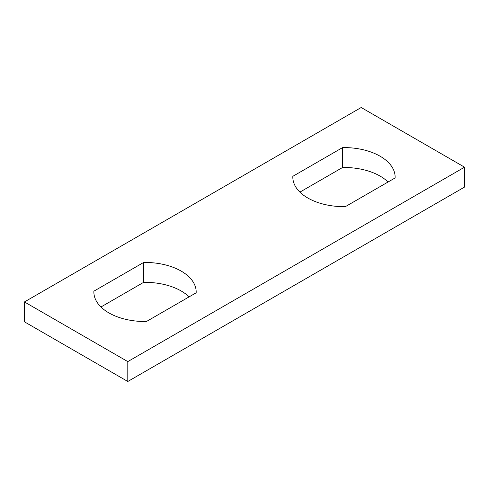 <?xml version="1.0" encoding="UTF-8"?>
<svg xmlns="http://www.w3.org/2000/svg" width="489" height="489" viewBox="0 0 489 489"><rect width="100%" height="100%" fill="white"/><g stroke="black" fill="none" stroke-linecap="round" stroke-linejoin="round"><path stroke-width="0.73" d="M127.8 361.597L127.8 381.487L24.45 321.823L24.45 301.933L127.8 361.597L464.55 167.177L361.2 107.513L24.45 301.933M127.8 381.487L464.55 187.067L464.55 167.177M342.575 147.599L292.838 176.315A51.156 29.536 0 0 0 292.819 177.122A51.156 29.536 0 0 0 345.375 206.645L395.112 177.935A51.156 29.536 0 0 0 395.13 177.122A51.156 29.536 0 0 0 342.575 147.599L342.575 167.489L299.91 192.122M292.838 177.935L292.838 176.315M388.04 182.012A51.156 29.536 0 0 0 342.575 167.489M143.625 262.465L93.888 291.175A51.156 29.536 0 0 0 93.87 291.988A51.156 29.536 0 0 0 146.425 321.511L196.162 292.795A51.156 29.536 0 0 0 196.181 291.988A51.156 29.536 0 0 0 143.625 262.465L143.625 282.355L100.96 306.988M93.888 292.795L93.888 291.175M189.09 296.878A51.156 29.536 0 0 0 143.625 282.355"/></g></svg>
